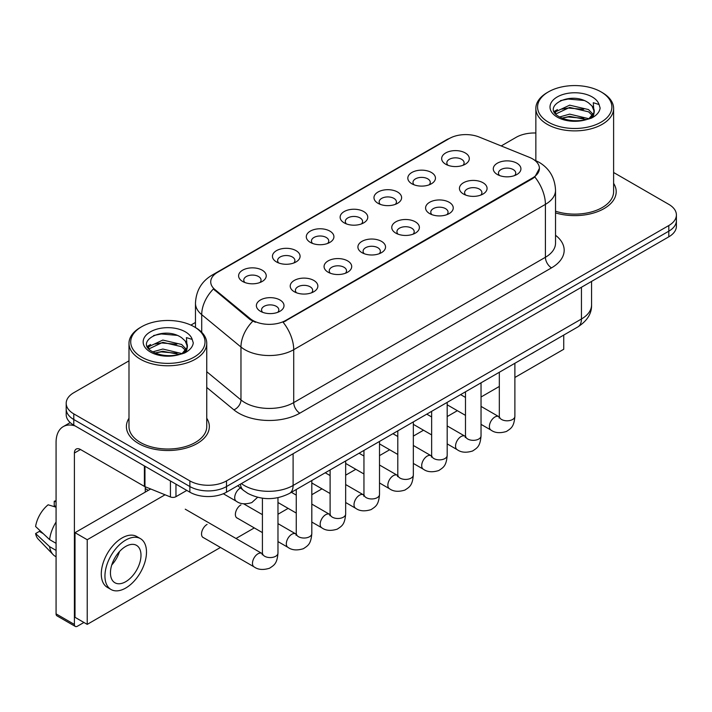 <?xml version="1.0" encoding="UTF-8"?>
<svg xmlns="http://www.w3.org/2000/svg" width="712" height="712" viewBox="0 0 712 712"><rect width="100%" height="100%" fill="white"/><g stroke="black" fill="none" stroke-linecap="round" stroke-linejoin="round"><path stroke-width="1.07" d="M411.865 183.776L411.865 183.776A13.822 7.983 180 0 1 411.865 172.491A13.822 7.983 180 0 1 431.41 172.491A13.822 7.983 180 0 1 431.41 183.776A13.822 7.983 180 0 1 411.865 183.776M429.149 184.835A8.642 4.984 0 0 0 430.279 182.361A8.642 4.984 0 0 0 427.743 178.837A8.642 4.984 0 0 0 418.336 177.76A8.642 4.984 0 0 0 412.996 182.361A8.642 4.984 0 0 0 414.135 184.835M378.019 203.312L378.019 203.312A13.822 7.983 180 0 1 378.019 192.026A13.822 7.983 180 0 1 397.572 192.026A13.822 7.983 180 0 1 397.572 203.312A13.822 7.983 180 0 1 378.019 203.312M395.302 204.371A8.642 4.984 0 0 0 396.433 201.905A8.642 4.984 0 0 0 393.905 198.381A8.642 4.984 0 0 0 384.489 197.295A8.642 4.984 0 0 0 379.158 201.905A8.642 4.984 0 0 0 380.288 204.371M344.172 222.856L344.172 222.856A13.822 7.983 180 0 1 344.172 211.571A13.822 7.983 180 0 1 363.725 211.571A13.822 7.983 180 0 1 363.725 222.856A13.822 7.983 180 0 1 344.172 222.856M361.456 223.915A8.642 4.984 0 0 0 362.586 221.441A8.642 4.984 0 0 0 360.058 217.916A8.642 4.984 0 0 0 350.642 216.831A8.642 4.984 0 0 0 345.311 221.441A8.642 4.984 0 0 0 346.441 223.915M310.334 242.392L310.334 242.392A13.822 7.983 180 0 1 310.334 231.106A13.822 7.983 180 0 1 329.878 231.106A13.822 7.983 180 0 1 329.878 242.392A13.822 7.983 180 0 1 310.334 242.392M327.609 243.451A8.642 4.984 0 0 0 328.748 240.985A8.642 4.984 0 0 0 326.212 237.452A8.642 4.984 0 0 0 316.796 236.375A8.642 4.984 0 0 0 311.464 240.985A8.642 4.984 0 0 0 312.595 243.451M276.487 261.936L276.487 261.936A13.822 7.983 180 0 1 276.487 250.651A13.822 7.983 180 0 1 296.041 250.651A13.822 7.983 180 0 1 296.041 261.936A13.822 7.983 180 0 1 276.487 261.936M293.771 262.995A8.642 4.984 0 0 0 294.901 260.521A8.642 4.984 0 0 0 292.374 256.996A8.642 4.984 0 0 0 282.958 255.911A8.642 4.984 0 0 0 277.627 260.521A8.642 4.984 0 0 0 278.757 262.995M242.641 281.471L242.641 281.471A13.822 7.983 180 0 1 242.641 270.186A13.822 7.983 180 0 1 262.194 270.186A13.822 7.983 180 0 1 262.194 281.471A13.822 7.983 180 0 1 242.641 281.471M259.925 282.531A8.642 4.984 0 0 0 261.055 280.065A8.642 4.984 0 0 0 258.527 276.532A8.642 4.984 0 0 0 249.111 275.455A8.642 4.984 0 0 0 243.78 280.065A8.642 4.984 0 0 0 244.91 282.531M445.703 164.232L445.703 164.232A13.822 7.983 180 0 1 445.703 152.946A13.822 7.983 180 0 1 465.256 152.946A13.822 7.983 180 0 1 465.256 164.232A13.822 7.983 180 0 1 445.703 164.232M462.987 165.291A8.642 4.984 0 0 0 464.117 162.826A8.642 4.984 0 0 0 461.59 159.301A8.642 4.984 0 0 0 452.173 158.215A8.642 4.984 0 0 0 446.842 162.826A8.642 4.984 0 0 0 447.973 165.291M463.485 194.038L463.485 194.038A13.822 7.983 180 0 1 463.485 182.753A13.822 7.983 180 0 1 483.03 182.753A13.822 7.983 180 0 1 483.03 194.038A13.822 7.983 180 0 1 463.485 194.038M480.769 195.097A8.642 4.984 0 0 0 481.899 192.632A8.642 4.984 0 0 0 479.372 189.098A8.642 4.984 0 0 0 469.956 188.021A8.642 4.984 0 0 0 464.616 192.632A8.642 4.984 0 0 0 465.755 195.097M429.639 213.582L429.639 213.582A13.822 7.983 180 0 1 429.639 202.288A13.822 7.983 180 0 1 449.192 202.288A13.822 7.983 180 0 1 449.192 213.582A13.822 7.983 180 0 1 429.639 213.582M446.922 214.632A8.642 4.984 0 0 0 448.053 212.167A8.642 4.984 0 0 0 445.525 208.643A8.642 4.984 0 0 0 436.109 207.557A8.642 4.984 0 0 0 430.778 212.167A8.642 4.984 0 0 0 431.908 214.632M395.801 233.118L395.801 233.118A13.822 7.983 180 0 1 395.801 221.833A13.822 7.983 180 0 1 415.345 221.833A13.822 7.983 180 0 1 415.345 233.118A13.822 7.983 180 0 1 395.801 233.118M413.076 234.177A8.642 4.984 0 0 0 414.215 231.703A8.642 4.984 0 0 0 411.678 228.178A8.642 4.984 0 0 0 402.262 227.101A8.642 4.984 0 0 0 396.931 231.703A8.642 4.984 0 0 0 398.061 234.177M361.954 252.653L361.954 252.653A13.822 7.983 180 0 1 361.954 241.368A13.822 7.983 180 0 1 381.498 241.368A13.822 7.983 180 0 1 381.498 252.653A13.822 7.983 180 0 1 361.954 252.653M379.238 253.712A8.642 4.984 0 0 0 380.368 251.247A8.642 4.984 0 0 0 377.841 247.723A8.642 4.984 0 0 0 368.424 246.637A8.642 4.984 0 0 0 363.084 251.247A8.642 4.984 0 0 0 364.224 253.712M328.107 272.198L328.107 272.198A13.822 7.983 180 0 1 328.107 260.912A13.822 7.983 180 0 1 347.661 260.912A13.822 7.983 180 0 1 347.661 272.198A13.822 7.983 180 0 1 328.107 272.198M345.391 273.257A8.642 4.984 0 0 0 346.522 270.783A8.642 4.984 0 0 0 343.994 267.258A8.642 4.984 0 0 0 334.578 266.181A8.642 4.984 0 0 0 329.247 270.783A8.642 4.984 0 0 0 330.377 273.257M294.261 291.733L294.261 291.733A13.822 7.983 180 0 1 294.261 280.448A13.822 7.983 180 0 1 313.814 280.448A13.822 7.983 180 0 1 313.814 291.733A13.822 7.983 180 0 1 294.261 291.733M311.545 292.792A8.642 4.984 0 0 0 312.675 290.327A8.642 4.984 0 0 0 310.147 286.803A8.642 4.984 0 0 0 300.731 285.717A8.642 4.984 0 0 0 295.4 290.327A8.642 4.984 0 0 0 296.53 292.792M260.423 311.278L260.423 311.278A13.822 7.983 180 0 1 260.423 299.992A13.822 7.983 180 0 1 279.967 299.992A13.822 7.983 180 0 1 279.967 311.278A13.822 7.983 180 0 1 260.423 311.278M277.707 312.337A8.642 4.984 0 0 0 278.837 309.862A8.642 4.984 0 0 0 276.3 306.338A8.642 4.984 0 0 0 266.893 305.261A8.642 4.984 0 0 0 261.553 309.862A8.642 4.984 0 0 0 262.692 312.337M497.332 174.502L497.332 174.502A13.822 7.983 180 0 1 497.332 163.208A13.822 7.983 180 0 1 516.876 163.208A13.822 7.983 180 0 1 516.876 174.502A13.822 7.983 180 0 1 497.332 174.502M514.607 175.553A8.642 4.984 0 0 0 515.746 173.087A8.642 4.984 0 0 0 513.21 169.563A8.642 4.984 0 0 0 503.793 168.477A8.642 4.984 0 0 0 498.462 173.087A8.642 4.984 0 0 0 499.593 175.553M529.461 157.361A23.327 13.466 180 0 1 532.576 158.874A23.327 13.466 180 0 1 539.411 168.397A23.327 13.466 180 0 1 532.576 177.92L285.77 320.409A23.327 13.466 180 0 1 250.17 318.611L214.944 289.57A23.327 13.466 180 0 1 210.725 281.845A23.327 13.466 180 0 1 217.56 272.322L449.29 138.537A23.327 13.466 180 0 1 479.158 137.033L529.461 157.361M128.988 418.247A41.465 23.941 0 0 0 126.398 426.577A41.465 23.941 0 0 0 138.546 443.505A41.465 23.941 0 0 0 183.74 448.693A41.465 23.941 0 0 0 209.337 426.577A41.465 23.941 0 0 0 206.747 418.247A41.465 23.941 0 0 1 209.337 426.577A41.465 23.941 0 0 1 183.74 448.693A41.465 23.941 0 0 1 138.546 443.505A41.465 23.941 0 0 1 126.398 426.577A41.465 23.941 0 0 1 128.988 418.247M539.411 168.397L534.837 176.976L532.576 178.614L283.145 322.287A30.242 17.462 60 0 1 293.718 349.69A34.559 19.954 180 0 1 244.839 349.69A34.559 19.954 180 0 1 240.968 347.02L201.719 314.66A34.559 19.954 180 0 1 195.471 303.214L195.471 327.529M128.988 360.842L73.79 392.713A25.917 14.961 0 0 0 66.198 403.295L66.198 414.58A25.917 14.961 0 0 0 73.79 425.162L189.864 492.179L189.864 486.536A25.917 14.961 0 0 0 226.514 486.536L668.808 231.178A25.917 14.961 0 0 0 676.4 220.595A25.917 14.961 0 0 1 668.808 231.178L226.514 486.536A25.917 14.961 0 0 1 189.864 486.536L73.79 419.519L189.864 486.536L189.864 480.894A25.917 14.961 0 0 0 226.514 480.894L668.808 225.535A25.917 14.961 0 0 0 676.4 214.953A25.917 14.961 0 0 0 668.808 204.371L613.611 172.5M66.198 408.937A25.917 14.961 0 0 0 73.79 419.519A25.917 14.961 0 0 1 66.198 408.937M255.412 322.287L250.17 319.635L213.377 289.001A30.242 20.221 129.5 0 0 201.719 314.66L201.719 332.299M555.529 212.897A41.465 23.941 0 0 0 616.2 191.679A41.465 23.941 0 0 0 613.611 183.349A41.465 23.941 0 0 1 616.2 191.679A41.465 23.941 0 0 1 555.529 212.897M535.851 133.002A25.917 14.961 0 0 0 516.084 137.363L501.212 145.942M195.471 322.465L190.905 325.099M66.198 403.295A25.917 14.961 0 0 0 73.79 413.877L189.864 480.894M189.864 492.179A25.917 14.961 0 0 0 226.514 492.179L668.808 236.82A25.917 14.961 0 0 0 676.4 226.238L676.4 214.953M175.962 484.151L175.962 496.673L186.811 490.417M75.08 425.91A34.559 19.954 -120 0 0 63.234 426.63A34.559 19.954 -120 0 0 56.07 442.446L56.07 613.86L74.404 624.442L74.404 453.028A8.642 4.984 60 0 1 76.193 449.076A8.642 4.984 60 0 1 80.509 449.503L144.385 486.385L144.385 465.924M74.404 624.442A4.316 2.492 120 0 0 75.294 626.418L56.969 615.844A4.316 2.492 -60 0 1 56.07 613.86M75.294 626.418A4.316 2.492 120 0 0 77.457 626.204L83.927 622.466M145.266 492.108L145.266 486.786M175.962 496.673A4.316 2.492 180 0 1 170.435 496.958L144.963 486.661A4.316 2.492 180 0 1 144.385 486.385M555.529 211.197A38.875 22.446 0 0 0 613.611 191.679L613.611 108.438A38.875 22.446 0 0 0 602.218 92.569L600.999 91.857A37.149 21.449 0 0 0 548.462 91.857A37.149 21.449 0 0 0 548.462 122.197A37.149 21.449 0 0 0 600.999 122.197A37.149 21.449 0 0 0 600.999 91.857L602.218 92.569M548.462 91.857L547.243 92.569A38.875 22.446 0 0 0 535.851 108.438A38.875 22.446 0 0 0 547.243 124.306A38.875 22.446 0 0 0 589.607 129.175A38.875 22.446 0 0 0 613.611 108.438M593.977 112.603L594.262 111.259A19.527 11.276 0 0 0 592.055 106.052L588.557 102.866C570.552 90.13 540.559 106.747 559.071 116.626C566.636 120.72 575.572 121.77 585.878 119.758L591.361 118.165C596.638 115.46 599.557 112.078 600.136 108.028L599.059 104.522L593.283 102.715L593.968 112.603L589.198 118.352M559.65 116.964L569.671 114.134L588.744 118.681M583.707 118.308L568.14 116.973L561.955 118.094L569.671 116.368L586.572 119.607M555.28 113.341L555.867 111.651L569.671 105.171L588.539 109.586L593.078 114.303M555.814 113.982L569.671 107.414L588.539 111.82L592.322 115.371M592.055 106.052L594.244 111.526M594.262 111.811L593.594 115.246L592.09 117.783M554.159 111.455L557.46 109.604M560.486 100.614L568.14 99.057L583.902 100.445M554.577 112.291L555.965 111.472M561.928 109.141L568.14 108.019L583.707 109.354M141.599 326.763L140.38 327.467A38.875 22.446 0 0 0 128.988 343.335L128.988 426.577A38.875 22.446 0 0 0 140.38 442.446A38.875 22.446 0 0 0 182.744 447.314A38.875 22.446 0 0 0 206.747 426.577L206.747 343.335A38.875 22.446 0 0 0 195.364 327.467L194.136 326.763A37.149 21.449 0 0 0 141.599 326.763A37.149 21.449 0 0 0 141.599 357.095A37.149 21.449 0 0 0 194.136 357.095A37.149 21.449 0 0 0 194.136 326.763L195.364 327.467M128.988 343.335A38.875 22.446 0 0 0 140.38 359.204A38.875 22.446 0 0 0 182.744 364.072A38.875 22.446 0 0 0 206.747 343.335M187.114 347.5L187.398 346.157A19.527 11.276 0 0 0 185.191 340.95L181.694 337.764C163.698 325.028 133.696 341.644 152.217 351.523C159.773 355.617 168.708 356.668 179.015 354.665L184.497 353.063C189.775 350.357 192.703 346.975 193.281 342.926L192.204 339.419L186.428 337.613L187.105 347.5L182.343 353.25M152.795 351.862L162.817 349.031L181.88 353.579M176.843 353.214L161.277 351.879L155.091 352.992L162.817 351.265L179.718 354.505M148.416 348.239L149.004 346.548L162.817 340.069L181.676 344.483L186.215 349.209M148.95 348.889L162.817 342.312L181.676 346.717L185.467 350.268M185.191 340.95L187.39 346.424M187.398 346.869L186.731 350.144L185.227 352.689M147.295 346.352L150.606 344.501M153.623 335.512L161.277 333.955L177.039 335.352M147.713 347.198L149.102 346.37M155.065 344.047L161.277 342.917L176.843 344.252M207.085 524.415A7.779 4.486 120 0 0 207.032 524.45A7.779 4.486 120 0 0 201.95 531.303A7.779 4.486 120 0 0 203.143 537.533A7.779 4.486 120 0 0 203.659 537.765M240.932 504.879A7.779 4.486 120 0 0 240.87 504.915A7.779 4.486 120 0 0 235.797 511.768A7.779 4.486 120 0 0 236.98 517.998A7.779 4.486 120 0 0 237.505 518.22M514.883 377.476L563.735 349.263L563.735 335.076M165.068 494.787L87.229 539.723L87.229 624.371L220.453 547.457M236.001 538.477L254.291 527.921M277.974 514.251L288.137 508.377M311.812 494.707L321.984 488.841M345.658 475.171L355.831 469.297M379.505 455.627L389.669 449.762M413.343 436.091L423.515 430.217M447.189 416.556L457.362 410.682M481.036 397.011L499.326 386.447M150.695 488.975L75.009 532.674L75.009 617.322L87.229 624.371M87.229 539.723L75.009 532.674M530.849 354.06A29.37 16.963 120 0 0 532.576 353.143A29.37 16.963 120 0 0 534.312 352.066M125.721 581.695A21.6 12.469 120 0 0 139.828 562.667A21.6 12.469 120 0 0 136.517 545.356A21.6 12.469 120 0 0 125.721 546.424A21.6 12.469 120 0 0 111.606 565.462A21.6 12.469 120 0 0 114.917 582.763A21.6 12.469 120 0 0 125.721 581.695M111.757 564.954A21.6 12.469 120 0 0 119.509 551.524M56.07 501.827L54.245 501.266L54.245 505.609L56.07 506.668M140.406 538.619L136.74 536.51A29.37 16.963 120 0 0 122.055 537.961A29.37 16.963 120 0 0 102.866 563.842A29.37 16.963 120 0 0 107.361 587.382L111.028 589.5A29.37 16.963 120 0 0 125.721 588.041A29.37 16.963 120 0 0 144.91 562.16A29.37 16.963 120 0 0 140.406 538.619A29.37 16.963 120 0 0 125.721 540.079A29.37 16.963 120 0 0 106.524 565.96A29.37 16.963 120 0 0 111.028 589.5M56.07 522.021A28.507 16.456 120 0 0 49.591 539.589L35.6 526.506A22.464 12.967 120 0 1 48.131 504.799L56.07 507.202M56.07 543.336L49.591 539.589M43.165 533.591L39.356 531.392L35.6 533.555L49.591 546.647L56.07 550.385M49.591 546.647A28.507 16.456 120 0 0 53.106 554.603A28.507 16.456 120 0 0 55.26 556.303L56.07 556.775M56.07 500.758A22.464 12.967 120 0 0 54.245 501.266M35.6 533.555A22.464 12.967 120 0 0 38.252 539.144L53.106 554.603M285.77 320.409L285.77 321.103M250.17 318.611L250.17 319.635M214.944 289.57L214.944 290.594M532.576 177.92L532.576 178.614M555.529 235.263A43.201 24.938 180 0 1 551.515 267.863L299.823 413.174A8.642 4.984 60 0 1 293.718 402.592L545.41 257.281A34.559 19.954 0 0 0 555.529 243.175L555.529 190.264A34.559 19.954 180 0 1 545.41 204.371A30.242 17.462 -120 0 0 534.837 176.976M299.823 413.174A43.201 24.938 180 0 1 238.734 413.174A43.201 24.938 180 0 1 233.892 409.845L206.747 387.462M252.751 321.237A30.242 20.221 129.5 0 0 240.968 347.02L240.968 399.93A34.559 19.954 0 0 0 244.839 402.592A34.559 19.954 0 0 0 293.718 402.592L293.718 349.69L545.41 204.371L545.41 257.281A8.642 4.984 60 0 0 551.515 267.863M555.529 190.264C554.942 177.84 549.486 168.522 539.144 162.318L534.783 160.191A30.242 14.16 112 0 0 534.374 160.04M214.988 274.084A30.242 17.462 -120 0 0 211.856 275.268C201.523 281.471 196.058 290.79 195.471 303.214M211.856 275.268L446.744 139.659A30.242 17.462 60 0 1 449.032 138.68M226.514 480.894L226.514 492.179M668.808 225.535L668.808 236.82M73.79 413.877L73.79 425.162M206.747 371.708L240.968 399.93A8.642 5.776 -50.5 0 1 233.892 409.845M241.368 483.599A34.559 19.954 0 0 0 244.234 485.477A34.559 19.954 0 0 0 293.104 485.477L581.446 319.003A34.559 19.954 0 0 0 591.574 304.896C591.823 313.467 587.258 320.809 577.868 326.915L289.526 493.389A17.275 9.977 60 0 0 293.104 485.477L293.104 453.731M581.446 287.256L581.446 319.003A17.275 9.977 60 0 1 577.868 326.915M240.425 484.151A17.275 11.561 129.5 0 0 243.522 490.426L237.772 485.682M514.883 363.28L514.883 416.315A7.779 4.486 180 0 1 512.248 419.68A7.779 4.486 180 0 1 501.604 419.493A7.779 4.486 180 0 1 499.326 416.315L499.076 417.997L499.771 417.419M514.883 416.315C513.993 427.28 510.833 428.455 506.49 431.445C500.064 433.43 494.902 432.985 490.995 430.101A7.779 4.486 -60 0 1 489.803 423.871A7.779 4.486 -60 0 1 494.884 417.018A7.779 4.486 -60 0 1 495.232 416.832A7.779 4.486 -60 0 1 498.774 416.636L499.308 416.912M481.036 382.825L481.036 435.851A7.779 4.486 180 0 1 478.402 439.224A7.779 4.486 180 0 1 467.757 439.028A7.779 4.486 180 0 1 465.488 435.851L465.23 437.533L465.933 436.954M481.036 435.851C480.155 446.816 476.987 447.99 472.643 450.981C466.227 452.974 461.056 452.52 457.157 449.646A7.779 4.486 -60 0 1 455.965 443.407A7.779 4.486 -60 0 1 461.038 436.563A7.779 4.486 -60 0 1 461.385 436.376A7.779 4.486 -60 0 1 464.927 436.171L465.461 436.456M447.189 402.36L447.189 455.395A7.779 4.486 180 0 1 444.555 458.759A7.779 4.486 180 0 1 433.92 458.564A7.779 4.486 180 0 1 431.641 455.395L431.392 457.068L432.086 456.499M447.189 455.395C446.308 466.36 443.149 467.526 438.806 470.525C432.38 472.51 427.218 472.065 423.311 469.181A7.779 4.486 -60 0 1 422.118 462.951A7.779 4.486 -60 0 1 427.2 456.098A7.779 4.486 -60 0 1 427.538 455.911A7.779 4.486 -60 0 1 431.08 455.716L431.614 455.992M413.343 421.896L413.343 474.931A7.779 4.486 180 0 1 410.717 478.304A7.779 4.486 180 0 1 400.073 478.108A7.779 4.486 180 0 1 397.794 474.931L397.545 476.613L398.239 476.034M413.343 474.931C412.462 485.896 409.302 487.07 404.959 490.061C398.533 492.054 393.371 491.6 389.464 488.717A7.779 4.486 -60 0 1 388.271 482.487A7.779 4.486 -60 0 1 393.353 475.643A7.779 4.486 -60 0 1 393.7 475.456A7.779 4.486 -60 0 1 397.243 475.251L397.777 475.536M379.505 441.44L379.505 494.475A7.779 4.486 180 0 1 376.87 497.839A7.779 4.486 180 0 1 366.226 497.643A7.779 4.486 180 0 1 363.948 494.475L363.698 496.148L364.402 495.579M379.505 494.475C378.615 505.44 375.455 506.606 371.112 509.605C364.695 511.59 359.524 511.145 355.617 508.261A7.779 4.486 -60 0 1 354.434 502.031A7.779 4.486 -60 0 1 359.507 495.178A7.779 4.486 -60 0 1 359.854 494.991A7.779 4.486 -60 0 1 363.396 494.796L363.93 495.071M74.404 453.028L80.509 449.503M144.963 466.253L144.963 486.661M170.435 496.958L170.435 480.956M599.059 104.522A24.715 14.267 0 0 0 592.206 96.939A24.715 14.267 0 0 0 557.256 96.939A24.715 14.267 0 0 0 557.256 117.115A24.715 14.267 0 0 0 585.878 119.758M588.957 118.984A19.527 11.276 0 0 0 594.226 111.9M192.204 339.419A24.715 14.267 0 0 0 185.343 331.837A24.715 14.267 0 0 0 150.392 331.837A24.715 14.267 0 0 0 150.392 352.013A24.715 14.267 0 0 0 179.015 354.665M182.103 353.882A19.527 11.276 0 0 0 187.372 346.797M345.658 460.976L345.658 514.011A7.779 4.486 180 0 1 343.024 517.384A7.779 4.486 180 0 1 332.388 517.188A7.779 4.486 180 0 1 330.11 514.011L329.861 515.693L330.555 515.114M345.658 514.011C344.777 524.975 341.618 526.15 337.274 529.141C330.849 531.125 325.687 530.68 321.78 527.797A7.779 4.486 -60 0 1 320.587 521.567A7.779 4.486 -60 0 1 325.669 514.714A7.779 4.486 -60 0 1 326.007 514.527A7.779 4.486 -60 0 1 329.549 514.331L330.083 514.616M311.812 480.52L311.812 533.555A7.779 4.486 180 0 1 309.177 536.919A7.779 4.486 180 0 1 298.542 536.723A7.779 4.486 180 0 1 296.263 533.555L296.014 535.228L296.708 534.659M311.812 533.555C310.93 544.52 307.771 545.686 303.428 548.685C297.002 550.67 291.84 550.225 287.933 547.341A7.779 4.486 -60 0 1 286.74 541.111A7.779 4.486 -60 0 1 291.822 534.258A7.779 4.486 -60 0 1 292.169 534.071A7.779 4.486 -60 0 1 295.711 533.875L296.237 534.151M277.974 497.688L277.974 553.091A7.779 4.486 180 0 1 275.339 556.455A7.779 4.486 180 0 1 264.695 556.268A7.779 4.486 180 0 1 262.417 553.091L262.167 554.773L262.862 554.194M277.974 553.091C277.084 564.055 273.924 565.23 269.581 568.221C263.164 570.205 257.993 569.76 254.086 566.877A7.779 4.486 -60 0 1 252.893 560.647A7.779 4.486 -60 0 1 257.975 553.794A7.779 4.486 -60 0 1 258.322 553.607A7.779 4.486 -60 0 1 261.865 553.411L262.399 553.696M240.549 487.969L240.549 487.969A7.779 4.486 -60 0 0 240.202 488.156A7.779 4.486 -60 0 0 235.12 495.009A7.779 4.486 -60 0 0 236.313 501.239L223.328 493.745M446.744 139.659L452.289 137.078M534.783 160.191L534.329 160.004M289.526 493.389C275.624 500.376 261.713 500.376 247.812 493.389L243.522 490.426M591.574 304.896L591.574 281.418M490.995 430.101L481.036 424.352M465.488 415.372L447.189 404.808M499.326 372.26L499.326 416.315M498.774 416.636L481.036 406.392M465.488 397.412L460.619 394.608M457.157 449.646L447.189 443.887M431.641 434.907L413.343 424.352M465.488 391.796L465.488 435.851M464.927 436.171L447.189 425.936M431.641 416.956L426.773 414.144M423.311 469.181L413.343 463.432M397.794 454.452L379.505 443.887M431.641 411.34L431.641 455.395M431.08 455.716L413.343 445.472M397.794 436.492L392.935 433.688M389.464 488.717L379.505 482.967M363.948 473.987L345.658 463.432M397.794 430.876L397.794 474.931M397.243 475.251L379.505 465.016M363.948 456.036L359.088 453.224M355.617 508.261L345.658 502.512M330.11 493.532L311.812 482.967M363.948 450.42L363.948 494.475M363.396 494.796L345.658 484.552M330.11 475.572L325.242 472.768M63.234 426.63L70.221 422.59M535.851 160.645L535.851 108.438M321.78 527.797L311.812 522.047M296.263 513.067L277.974 502.512M330.11 469.956L330.11 514.011M329.549 514.331L311.812 504.096M296.263 495.116L291.404 492.303M287.933 547.341L277.974 541.592M262.417 532.612L236.526 517.66M296.263 489.5L296.263 533.555M295.711 533.875L277.974 523.632M262.417 514.651L243.655 503.82M254.086 566.877L202.689 537.204M262.417 498.204L262.417 553.091M261.865 553.411L185.254 509.187M145.266 488.592L148.319 490.346M236.313 501.239C240.14 504.114 245.311 504.559 251.808 502.583L257.628 497.288"/></g></svg>

